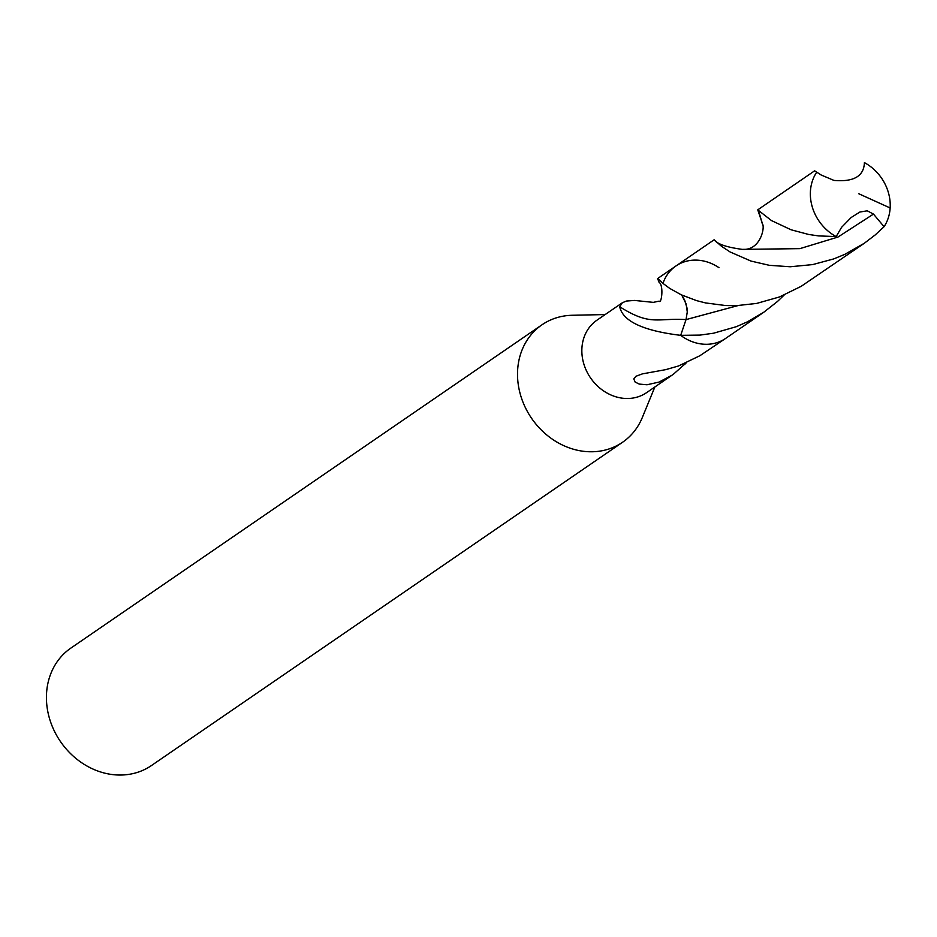 <?xml version="1.0" encoding="UTF-8"?>
<svg xmlns="http://www.w3.org/2000/svg" width="937" height="937" viewBox="0 0 937 937"><rect width="100%" height="100%" fill="white"/><g stroke="black" fill="none" stroke-linecap="round" stroke-linejoin="round"><path stroke-width="1.41" d="M605.161 314.563L572.144 315.277A71.224 61.491 55.5 0 0 541.984 324.799A71.224 61.491 55.5 0 0 531.584 418.312A71.224 61.491 55.5 0 0 622.578 442.252A71.224 61.491 55.5 0 0 642.313 417.527L654.858 386.981M658.629 281.568L659.039 282.213C664.017 285.539 661.44 304.49 659.121 301.128L653.312 302.37L634.513 300.437L626.349 301.058L622.332 302.768L596.939 320.196A43.922 37.925 55.5 0 0 590.521 377.869A43.922 37.925 55.5 0 0 646.635 392.626L673.34 374.285L686.224 362.877M541.984 324.799L70.896 648.076A71.224 61.491 55.5 0 0 60.495 741.589A71.224 61.491 55.5 0 0 151.489 765.517L622.578 442.252M738.005 305.591L686.025 319.599L680.684 335.341L699.951 335.106L713.514 333.221L736.306 326.697L747.363 321.848L763.831 312.208L725.648 338.409A43.922 37.925 55.5 0 1 680.684 335.341L686.025 319.599L687.278 311.951L686.13 303.998L681.738 295.038L684.689 300.156L686.997 307.968L687.278 311.951L686.025 319.599C656.884 317.795 650.688 326.322 619.697 306.75C622.824 321.262 643.157 330.784 680.684 335.341A43.922 37.925 55.5 0 0 725.648 338.409L699.88 355.732L678.482 365.992L665.762 369.635L642.372 373.886L635.977 376.252L633.775 378.923L635.157 382.085L639.28 384.088L647.022 384.767L659.004 382.085L672.04 375.198M718.984 267.689A43.922 37.925 55.5 0 0 675.94 265.979A43.922 37.925 55.5 0 0 662.963 283.384C658.688 279.062 656.966 277.645 657.797 279.132L659.144 282.295L657.879 278.476M622.332 302.768L619.697 306.75M675.94 265.979A43.922 37.925 55.5 0 0 662.963 283.384L669.65 288.35L681.187 294.78L696.601 300.636L705.596 302.932L725.671 305.556L736.494 305.649L756.686 303.412L779.467 296.959L801.182 286.324L864.336 243.245L844.659 254.431L833.567 258.963L812.707 264.585L790.231 266.764L769.312 265.312L751.005 261.072L730.122 251.983L721.49 246.279L714.135 239.778L657.774 278.453M763.831 312.208L777.476 301.48L784.128 295.073M864.336 243.245L875.217 234.918L884.071 226.695L873.471 214.093L867.264 210.802L859.873 212.043L851.147 217.513L841.543 227.375L836.167 236.581L818.481 235.901L808.596 234.449L791.039 229.764L771.467 220.57L757.764 209.865L761.992 222.362M884.071 226.695A43.922 37.925 55.5 0 0 890.15 207.967A43.922 37.925 55.5 0 0 864.418 162.628C863.891 176.203 853.736 182.129 833.965 180.419L821.105 174.973L814.651 170.803L757.728 209.865M816.502 172.513A43.922 37.925 55.5 0 0 836.167 236.581M890.15 207.967L858.807 193.76M685.134 363.357L685.041 364.106M873.471 214.093L837.971 237.049L799.858 248.645L742.291 249.371C760.961 250.776 765.295 226.075 762.308 223.779L758.607 210.638M714.263 239.86C717.379 244.112 726.725 247.286 742.291 249.371M814.85 170.944L821.105 174.973M761.617 220.874L762.308 223.779"/></g></svg>
